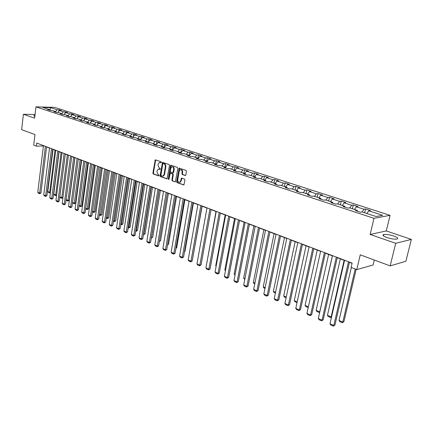 <?xml version="1.0" encoding="UTF-8"?>
<svg xmlns="http://www.w3.org/2000/svg" width="433" height="433" viewBox="0 0 433 433"><rect width="100%" height="100%" fill="white"/><g stroke="black" fill="none" stroke-linecap="round" stroke-linejoin="round"><path stroke-width="0.65" d="M161.357 162.38L161.071 161.753L155.268 159.847L152.892 173.108L153.293 173.996L158.992 175.987L158.938 175.002L158.224 174.743L156.93 171.874L157.098 170.813L158.18 169.168L160.048 169.384L160.286 169.022L160.004 168.394L159.284 168.139L157.985 165.271L158.159 164.204L159.274 162.532L161.114 162.748L161.357 162.38M393.678 235.996C389.478 234.681 386.166 234.193 383.746 234.529C382.117 235.124 383.194 236.131 386.972 237.555C391.183 238.881 394.512 239.384 396.969 239.059C398.62 238.442 397.526 237.419 393.678 235.996M34.949 115.449L33.855 115.627L34.835 116.428M185.129 175.56L185.811 175.024L186.439 171.316L186.011 170.386L179.175 168.15L176.648 181.741L177.065 182.661L183.884 184.988L184.956 180.036L184.528 179.11L181.395 178.136L180.702 180.848L179.847 182.19C178.477 182.466 177.784 181.665 177.779 179.792L179.224 171.181L180.133 169.796C181.487 169.557 182.163 170.364 182.158 172.21L181.914 173.649L182.342 174.575L185.476 175.538M35.062 114.496L23.393 114.285L21.65 129.64L34.97 134.566L33.725 145.104L36.399 146.137L36.767 143.036L352.126 263.118L351.125 267.432L356.776 269.607L373.084 265.001L374.28 260.017M395.708 243.308L411.35 239.411L386.29 230.941L370.155 234.453L395.708 243.308L390.16 265.884L360.245 254.826L356.776 269.607M370.155 234.453L373.966 218.324L35.955 106.854L54.693 107.373L390.057 215.342L373.966 218.324M23.393 114.285L34.629 118.177L35.955 106.854M169.487 165.428L169.07 164.524L162.527 162.364L160.102 175.728L160.508 176.626L167.041 178.872L169.487 165.428M171.078 165.217L177.454 167.425L177.876 168.34L175.376 181.898L172.312 180.929L171.896 180.014L172.767 174.759L172.35 173.844L170.234 173.222L169 179.192L168.778 179.543L168.258 178.921L170.423 165.752L171.078 165.217M411.35 239.411L405.878 261.251L390.16 265.884M365.555 208.977L363.958 209.236L356.337 206.768L357.95 206.519L353.252 204.998L351.634 205.242L344.192 202.828L345.821 202.595L341.236 201.112L339.596 201.34L332.327 198.985L333.978 198.763L329.497 197.318L327.841 197.529L320.745 195.229L322.412 195.023L318.033 193.605L316.361 193.805L309.422 191.559L311.105 191.37L306.824 189.984L305.135 190.168L298.359 187.971L300.058 187.792L295.874 186.439L294.169 186.612L287.544 184.469L289.255 184.301L285.163 182.975L283.447 183.137L276.963 181.037L278.69 180.88L274.69 179.587L272.958 179.738L266.62 177.682L268.357 177.541L264.444 176.274L262.701 176.415L256.498 174.402L258.247 174.272L254.415 173.032L252.666 173.162L246.594 171.192L248.353 171.073L244.602 169.86L242.843 169.974L236.9 168.047L238.67 167.939L234.995 166.754L233.23 166.857L227.412 164.973L229.187 164.87L225.593 163.712L223.812 163.809L218.118 161.958L219.899 161.866L216.381 160.73L214.595 160.816L209.015 159.008L210.806 158.927L207.358 157.812L205.567 157.888L200.1 156.118L201.892 156.048L198.514 154.954L196.717 155.025L191.359 153.287L193.161 153.222L189.849 152.151L188.046 152.21L182.796 150.511L184.604 150.451L181.357 149.401L179.549 149.455L174.402 147.788L176.215 147.74L173.032 146.711L171.219 146.755L166.175 145.12L167.988 145.082L164.87 144.07L163.052 144.108L158.105 142.506L159.923 142.468L156.86 141.483L155.041 141.51L150.186 139.94L152.01 139.913L149.006 138.939L147.182 138.966L142.425 137.423L144.249 137.402L141.299 136.449L139.475 136.465L134.804 134.95L136.628 134.939L133.737 134.003L131.908 134.013L127.324 132.525L129.153 132.52L126.317 131.6L124.487 131.605L119.984 130.149L121.814 130.144L119.032 129.245L117.202 129.245L112.78 127.811L114.615 127.816L111.876 126.934L110.047 126.923L105.706 125.521L107.541 125.527L104.851 124.661L103.022 124.65L98.762 123.27L100.591 123.281L97.955 122.431L96.121 122.409L91.937 121.056L93.772 121.078L91.179 120.239L89.344 120.217L85.236 118.88L87.065 118.907L84.522 118.085L82.687 118.057L78.649 116.748L80.478 116.775L77.978 115.968L76.148 115.936L72.176 114.648L74.011 114.685L71.548 113.89L69.718 113.852L65.816 112.585L67.645 112.629L65.231 111.844L63.402 111.806L59.565 110.561L61.394 110.604L59.018 109.836L57.188 109.793L50.542 107.633L42.845 107.427L49.486 109.603L47.614 109.554L49.984 110.334L51.857 110.377L55.689 111.633L53.816 111.59L56.23 112.385L58.103 112.423L62 113.7L60.127 113.663L62.585 114.469L64.457 114.501L68.425 115.8L66.547 115.768L69.047 116.591L70.925 116.623L74.963 117.944L73.085 117.917L75.629 118.75L77.507 118.777L81.621 120.12L79.742 120.098L82.33 120.948L84.213 120.969L88.397 122.339L86.513 122.323L89.155 123.189L91.033 123.205L95.292 124.601L93.414 124.59L96.104 125.467L97.982 125.478L102.323 126.901L100.44 126.896L103.178 127.795L105.057 127.795L109.479 129.245L107.601 129.245L110.388 130.16L112.266 130.154L116.769 131.632L114.891 131.637L117.733 132.568L119.611 132.563L124.201 134.062L122.323 134.073L125.218 135.026L127.096 135.009L131.773 136.541L129.9 136.563L132.85 137.532L134.723 137.51L139.491 139.069L137.618 139.096L140.628 140.081L142.5 140.054L147.361 141.645L145.488 141.678L148.557 142.684L150.424 142.652L155.382 144.27L153.515 144.313L156.649 145.342L158.51 145.299L163.566 146.949L161.704 146.998L164.897 148.048L166.759 147.994L171.912 149.683L170.055 149.742L173.314 150.808L175.17 150.749L180.431 152.476L178.575 152.535L181.903 153.628L183.754 153.563L189.124 155.317L187.273 155.393L190.666 156.502L192.512 156.427L197.995 158.224L196.154 158.305L199.613 159.441L201.459 159.355L207.055 161.19L205.215 161.282L208.755 162.44L210.59 162.348L216.305 164.215L214.47 164.318L218.086 165.503L219.91 165.401L225.75 167.311L223.926 167.419L227.617 168.632L229.436 168.518L235.4 170.472L233.587 170.591L237.36 171.831L239.168 171.706L245.262 173.698L243.46 173.833L247.313 175.094L249.116 174.959L255.346 177L253.549 177.14L257.489 178.434L259.28 178.288L265.651 180.372L263.865 180.529L267.897 181.849L269.672 181.692L276.184 183.825L274.414 183.993L278.538 185.346L280.303 185.172L286.965 187.354L285.206 187.532L289.423 188.918L291.176 188.728L297.991 190.964L296.248 191.159L300.567 192.571L302.304 192.371L309.276 194.655L307.549 194.866L311.966 196.317L313.687 196.1L320.831 198.438L319.121 198.66L323.64 200.149L325.345 199.916L332.658 202.314L330.964 202.552L335.597 204.073L337.285 203.829L344.776 206.281L343.104 206.53L347.845 208.089L349.512 207.829L357.187 210.346L355.536 210.611L360.397 212.208L362.042 211.932L376.055 216.522L382.685 215.309L368.781 210.801L370.367 210.535L365.555 208.977L364.667 212.792M362.102 211.954L363.958 209.236M354.481 209.458L356.337 206.768M357.187 210.346L357.469 211.25M349.777 207.916L351.634 205.242M342.335 205.48L344.192 202.828M344.776 206.281L345.074 207.18M337.74 203.975L339.596 201.34M330.476 201.599L332.327 198.985M332.658 202.314L332.966 203.207M325.989 200.127L327.841 197.529M318.894 197.805L320.745 195.229M320.831 198.438L321.151 199.326M314.51 196.371L316.361 193.805M307.576 194.098L309.422 191.559M309.276 194.655L309.611 195.543M303.289 192.696L305.135 190.168M296.513 190.477L298.359 187.971M297.991 190.964L298.337 191.841M292.324 189.107L294.169 186.612M285.699 186.937L287.544 184.469M286.965 187.354L287.317 188.225M281.607 185.6L283.447 183.137M275.128 183.478L276.963 181.037M276.184 183.825L276.546 184.691M271.123 182.163L272.958 179.738M264.785 180.09L266.62 177.682M265.651 180.372L266.019 181.232M260.866 178.807L262.701 176.415M254.669 176.778L256.498 174.402M255.346 177L255.724 177.855M250.837 175.522L252.666 173.162M244.769 173.536L246.594 171.192M245.262 173.698L245.652 174.548M241.019 172.307L242.843 169.974M235.081 170.364L236.9 168.047M235.4 170.472L235.796 171.316M231.406 169.162L233.23 166.857M225.593 167.257L227.412 164.973M225.75 167.311L226.15 168.15M221.999 166.083L223.812 163.809M216.711 165.054L216.305 164.215L218.118 161.958M212.782 163.068L214.595 160.816M207.126 161.336L209.015 159.008M207.055 161.19L207.467 162.018M203.759 160.113L205.567 157.888M198.141 158.51L200.1 156.118M197.995 158.224L198.417 159.046M194.915 157.217L196.717 155.025M189.34 155.734L191.359 153.287M189.124 155.317L189.551 156.14M186.25 154.381L188.046 152.21M180.718 153.011L182.796 150.511M180.431 152.476L180.864 153.287M177.763 151.599L179.549 149.455M172.264 150.332L174.402 147.788M171.912 149.683L172.35 150.495M169.433 148.871L171.219 146.755M163.983 147.707L166.175 145.12M163.566 146.949L164.01 147.756M161.271 146.202L163.052 144.108M155.891 145.093L158.105 142.506M155.382 144.27L155.831 145.071M153.271 143.583L155.041 141.51M147.983 142.495L150.186 139.94M147.361 141.645L147.81 142.441M145.418 141.012L147.182 138.966M140.227 139.951L142.425 137.423M139.491 139.069L139.946 139.859M137.716 138.49L139.475 136.465M132.617 137.45L134.804 134.95M131.773 136.541L132.233 137.326M130.154 136.011L131.908 134.013M125.148 135.004L127.324 132.525M124.201 134.062L124.666 134.842M122.739 133.586L124.487 131.605M117.841 132.568L119.984 130.149M116.769 131.632L117.235 132.406M115.459 131.199L117.202 129.245M110.686 130.16L112.78 127.811M109.479 129.245L109.95 130.014M108.31 128.861L110.047 126.923M103.66 127.795L105.706 125.521M102.323 126.901L102.794 127.665M101.295 126.566L103.022 124.65M96.759 125.473L98.762 123.27M95.292 124.601L95.769 125.359M94.399 124.309L96.121 122.409M89.983 123.194L91.937 121.056M88.397 122.339L88.873 123.096M87.628 122.09L89.344 120.217M83.325 120.959L85.236 118.88M81.621 120.12L82.102 120.872M80.982 119.914L82.687 118.057M76.782 118.766L78.649 116.748M74.963 117.944L75.445 118.691M74.444 117.776L76.148 115.936M70.352 116.612L72.176 114.648M68.425 115.8L68.912 116.547M68.024 115.671L69.718 113.852M64.03 114.496L65.816 112.585M62 113.7L62.487 114.436M61.713 113.603L63.402 111.806M57.816 112.418L59.565 110.561M55.689 111.633L56.176 112.369M55.511 111.573L57.188 109.793M49.882 110.188L50.542 107.633M49.486 109.603L49.974 110.328M386.29 230.941L390.057 215.342M46.58 146.944L49.519 148.059M52.712 149.277L55.722 150.424M58.942 151.653L62.027 152.827M65.286 154.067L68.446 155.274M71.743 156.529L74.979 157.764M78.313 159.03L81.631 160.297M84.998 161.579L88.402 162.878M91.807 164.172L95.298 165.503M98.74 166.813L102.318 168.177M105.804 169.509L109.468 170.905M112.991 172.247L116.758 173.682M120.32 175.04L124.179 176.507M127.784 177.882L131.746 179.392M135.394 180.783L139.458 182.331M143.15 183.738L147.317 185.324M151.057 186.747L155.339 188.382M159.122 189.822L163.512 191.494M167.344 192.956L171.852 194.671M175.733 196.154L180.361 197.913M184.29 199.413L189.048 201.226M193.026 202.741L197.908 204.603M201.94 206.14L206.958 208.051M211.044 209.604L216.197 211.569M220.337 213.15L225.636 215.169M229.831 216.765L235.276 218.838M239.53 220.462L245.127 222.594M249.44 224.234L255.199 226.432M259.567 228.099L265.494 230.351M269.927 232.045L276.016 234.361M280.514 236.077L286.787 238.464M291.349 240.207L297.801 242.664M302.429 244.429L309.07 246.956M313.773 248.748L320.609 251.356M325.383 253.175L332.425 255.854M337.269 257.705L344.527 260.466M349.447 262.344L352.072 263.345M36.399 146.137L43.392 145.991M366.924 213.529L368.781 210.801M58.828 111.341L59.018 109.836M65.026 113.43L65.231 111.844M71.331 115.557L71.548 113.89M77.745 117.722L77.978 115.968M84.273 119.93L84.522 118.085M90.914 122.176L91.179 120.239M97.674 124.471L97.955 122.431M104.553 126.804L104.851 124.661M111.552 129.186L111.876 126.934M118.685 131.616L119.032 129.245M125.949 134.095L126.317 131.6M133.342 136.622L133.737 134.003M140.877 139.199L141.299 136.449M148.557 141.835L149.006 138.939M156.378 144.525L156.86 141.483M164.351 147.274L164.87 144.07M172.48 150.083L173.032 146.711M180.767 152.952L181.357 149.401M189.264 155.588L189.849 152.151M197.951 158.207L198.514 154.954M206.779 161.098L207.358 157.812M215.786 164.047L216.381 160.73M224.981 167.057L225.593 163.712M234.367 170.131L234.995 166.754M243.958 173.27L244.602 169.86M253.749 176.48L254.415 173.032M263.757 179.755L264.444 176.274M273.986 183.105L274.69 179.587M284.438 186.526L285.163 182.975M295.127 190.027L295.874 186.439M306.061 193.605L306.824 189.984M317.243 197.264L318.033 193.605M328.685 201.009L329.497 197.318M340.398 204.847L341.236 201.112M352.392 208.771L353.252 204.998M161.233 162.662L159.966 162.445M158.884 169.076L160.167 169.292M155.68 159.885L153.406 173.076L153.807 173.963L159.106 175.895M162.943 162.402L160.616 175.695L161.022 176.594L167.127 178.813M163.236 163.56L162.786 163.934L160.957 175.213L161.244 175.841L163.003 176.069L164.053 174.445L165.314 166.71C165.438 165.282 165 164.324 163.999 163.826L163.225 163.56M162.792 176.15L163.517 176.036L164.572 174.412L164.053 174.445M163.75 163.533L164.513 163.798C165.514 164.296 165.953 165.254 165.828 166.683L164.572 174.412M175.457 181.849L172.312 180.929M171.067 173.173L172.864 173.812L173.281 174.721L172.41 179.976L172.827 180.891M171.192 165.254L168.913 179.419M173.676 169.281C173.687 167.479 173.032 166.678 171.722 166.878L170.802 168.275L170.304 171.284L170.721 172.193L172.843 172.816L173.676 169.281L174.19 169.249C174.228 167.566 173.628 166.743 172.383 166.792M173.038 172.799L173.687 172.269L173.178 172.302M174.19 169.249L173.687 172.269M180.826 169.693C182.093 169.644 182.71 170.472 182.672 172.177L182.428 173.617L182.85 174.542L185.546 175.489M179.646 182.277L180.361 182.152L181.21 180.805L180.702 180.848M181.838 178.147L181.21 180.805M179.608 168.172L177.157 181.703L177.579 182.623L183.955 184.945M54.975 150.143L49.687 192.322L47.787 191.483L53.037 149.401M50.412 192.685L49.676 192.939L49.687 192.322L50.461 192.263M49.676 192.939L48.344 192.349L47.787 191.483M45.389 146.316L39.674 193.107L40.94 193.01L46.602 146.776M43.446 145.575L37.779 192.252L39.674 193.107L39.674 193.73L38.348 193.134L37.779 192.252M40.94 193.01L39.674 193.73M61.102 152.476L55.684 194.974L53.752 194.119L59.126 151.723M56.62 195.142L55.662 195.597L55.684 194.974L56.653 194.899M55.662 195.597L54.309 194.996L53.752 194.119M67.332 154.846L61.778 197.675L59.814 196.804L65.323 154.083M62.937 197.632L61.751 198.298L61.778 197.675L62.947 197.572M61.751 198.298L60.376 197.686L59.814 196.804M51.516 148.649L45.66 195.803L46.926 195.694L52.729 149.114M49.541 147.897L43.733 194.931L45.66 195.803L45.654 196.425L44.301 195.819L43.733 194.931M46.926 195.694L45.654 196.425M57.751 151.025L51.749 198.541L53.015 198.428L58.964 151.485M55.738 150.256L49.784 197.654L51.749 198.541L51.733 199.169L50.358 198.547L49.784 197.654M53.015 198.428L51.733 199.169M73.67 157.26L67.976 200.419L69.215 200.306L74.849 157.709M66.092 199.586L67.976 200.419L67.943 201.042L66.547 200.425L66.081 199.694M69.215 200.306L67.943 201.042M80.116 159.717L74.281 203.207L75.521 203.093L81.296 160.167M72.517 202.428L74.281 203.207L74.243 203.835L72.484 202.682M75.521 203.093L74.243 203.835M86.676 162.218L80.695 206.048L81.934 205.924L87.85 162.667M79.06 205.323L80.695 206.048L80.646 206.676L79.006 205.724M81.934 205.924L80.646 206.676M64.095 153.439L57.941 201.329L59.207 201.21L65.307 153.899M62.049 152.66L55.944 200.43L57.941 201.329L57.919 201.957L56.523 201.329L55.944 200.43M59.207 201.21L57.919 201.957M70.552 155.896L64.241 204.16L65.507 204.04L71.764 156.362M68.468 155.106L62.206 203.245L64.241 204.16L64.208 204.793L62.79 204.154L62.206 203.245M65.507 204.04L64.208 204.793M77.123 158.402L70.649 207.044L71.921 206.92L78.335 158.862M75.001 157.59L68.582 206.113L70.649 207.044L70.611 207.683L69.166 207.028L68.582 206.113M71.921 206.92L70.611 207.683M93.349 164.762L87.222 208.939L88.462 208.809L94.529 165.211M85.712 208.268L87.222 208.939L87.168 209.567L85.637 208.825M88.462 208.809L87.168 209.567M83.813 160.946L77.171 209.983L78.443 209.848L85.025 161.406M81.653 160.123L75.071 209.036L77.171 209.983L77.128 210.617L75.656 209.956L75.071 209.036M78.443 209.848L77.128 210.617M100.147 167.355L93.864 211.878L95.103 211.742L101.322 167.798M92.489 211.272L93.864 211.878L93.799 212.511L92.402 211.889M95.103 211.742L93.799 212.511M90.621 163.539L83.813 212.971L85.084 212.83L91.834 163.999M88.424 162.705L81.669 212.008L83.813 212.971L83.758 213.61L82.259 212.933L81.669 212.008M85.084 212.83L83.758 213.61M107.065 169.99L100.624 214.871L101.863 214.73L108.239 170.434M99.39 214.324L100.624 214.871L100.548 215.504L99.298 214.952M101.863 214.73L100.548 215.504M97.56 166.18L90.573 216.013L91.845 215.867L98.767 166.64M95.32 165.33L88.392 215.033L90.573 216.013L90.508 216.652L88.982 215.964L88.392 215.033M91.845 215.867L90.508 216.652M114.112 172.67L107.503 217.918L108.743 217.767L115.281 173.119M106.415 217.431L107.503 217.918L107.422 218.551L106.323 218.064M108.743 217.767L107.422 218.551M104.624 168.87L97.452 219.109L98.724 218.957L105.825 169.33M102.345 168.004L95.233 218.108L97.452 219.109L97.382 219.753L95.828 219.055L95.233 218.108M98.724 218.957L97.382 219.753M121.283 175.403L114.507 221.014L115.746 220.862L122.452 175.852M113.565 220.597L114.507 221.014L114.415 221.653L113.473 221.236M115.746 220.862L114.415 221.653M111.817 171.609L104.461 222.264L105.733 222.107L113.018 172.069M109.495 170.726L102.199 221.247L104.461 222.264L104.38 222.908L102.8 222.194L102.199 221.247M105.733 222.107L104.38 222.908M128.59 178.19L121.641 224.175L122.875 224.013L129.754 178.634M120.856 223.829L121.641 224.175L121.538 224.814L120.758 224.467M122.875 224.013L121.538 224.814M119.145 174.402L111.6 225.474L112.867 225.312L120.347 174.862M116.78 173.503L109.295 224.44L111.6 225.474L111.508 226.123L109.895 225.398L109.295 224.44M112.867 225.312L111.508 226.123M136.032 181.026L128.904 227.39L130.138 227.222L137.196 181.47M128.282 227.114L128.904 227.39L128.796 228.034L128.184 227.758M130.138 227.222L128.796 228.034M126.615 177.249L118.869 228.748L120.141 228.575L127.811 177.703M124.206 176.328L116.526 227.693L118.869 228.748L118.766 229.398L117.127 228.656L116.526 227.693M120.141 228.575L118.766 229.398M143.615 183.917L136.303 230.665L137.537 230.491L144.774 184.355M135.848 230.464L136.303 230.665L136.184 231.309L135.746 231.114M137.537 230.491L136.184 231.309M134.23 180.144L126.279 232.083L127.546 231.904L135.421 180.599M131.773 179.208L123.887 231.006L126.279 232.083L126.165 232.732L124.493 231.98L123.887 231.006M127.546 231.904L126.165 232.732M151.344 186.861L143.843 233.999L145.071 233.82L152.497 187.3M143.561 233.874L143.843 233.999L143.707 234.648L143.453 234.534M145.071 233.82L143.707 234.648M141.992 183.099L133.824 235.476L135.096 235.292L143.177 183.554M139.486 182.147L131.388 234.383L133.824 235.476L133.705 236.131L132 235.363L131.388 234.383M135.096 235.292L133.705 236.131M159.225 189.86L151.523 237.403L152.752 237.214L160.372 190.298M151.42 237.354L151.312 238.02M152.752 237.214L151.377 238.047M149.899 186.114L141.521 238.94L142.787 238.745L151.085 186.563M147.35 185.14L139.036 237.825L141.521 238.94L141.385 239.595L139.648 238.81L139.036 237.825M142.787 238.745L141.385 239.595M159.447 240.851L160.578 240.667L168.394 193.356M160.578 240.667L159.339 241.49M157.969 189.183L149.363 242.469L150.624 242.269L159.149 189.638M155.366 188.193L146.83 241.333L149.363 242.469L149.217 243.13L147.447 242.328L146.83 241.333M150.624 242.269L149.217 243.13M167.641 244.342L168.551 244.19L176.577 196.474M168.551 244.19L167.533 244.986M166.196 192.317L157.358 246.068L158.619 245.857L167.376 192.766M163.544 191.31L154.781 244.91L157.358 246.068L157.201 246.729L155.398 245.912L154.781 244.91M158.619 245.857L157.201 246.729M176.004 247.903L176.686 247.784L184.923 199.656M175.906 248.445L176.686 247.784M174.591 195.516L165.514 249.738L166.775 249.516L175.766 195.96M171.885 194.482L162.884 248.553L165.514 249.738L165.346 250.398L163.506 249.57L162.884 248.553M166.775 249.516L165.346 250.398M184.534 251.53L184.978 251.449L193.432 202.898M184.474 251.876L184.978 251.449M183.159 198.779L173.833 253.484L175.089 253.251L184.323 199.223M180.393 197.724L171.149 252.271L173.833 253.484L173.649 254.144L171.771 253.294L171.149 252.271M175.089 253.251L173.649 254.144M193.242 255.216L202.114 206.205M191.9 202.108L182.315 257.299L183.57 257.061L193.058 202.547M189.08 201.031L179.576 256.071L182.315 257.299L182.12 257.965L180.204 257.099L179.576 256.071M183.57 257.061L182.12 257.965M200.825 205.502L190.975 261.196L192.225 260.947L201.973 205.94M197.946 204.408L188.182 259.941L190.975 261.196L190.764 261.862L188.81 260.98L188.182 259.941M192.225 260.947L190.764 261.862M207.006 261.96L215.991 211.493M206.806 261.873L206.974 262.154M209.935 208.971L199.813 265.175L201.058 264.915L211.077 209.41M206.996 207.851L196.961 263.892L199.813 265.175L199.586 265.84L197.594 264.942L196.961 263.892M201.058 264.915L199.586 265.84M216.186 266.024L215.731 265.824L225.165 214.99M215.731 265.824L216.105 266.452M219.239 212.516L208.83 269.234L210.07 268.963L220.375 212.949M216.235 211.374L205.919 267.924L208.83 269.234L208.592 269.9L206.557 268.98L205.919 267.924M210.07 268.963L208.592 269.9M225.561 270.176L224.841 269.856L234.534 218.557M224.841 269.856L225.431 270.852M228.743 216.132L218.043 273.38L219.277 273.099L229.869 216.565M225.674 214.968L215.066 272.038L218.043 273.38L217.788 274.046L215.71 273.109L215.066 272.038M219.277 273.099L217.788 274.046M235.135 274.414L234.139 273.97L244.104 222.205M234.995 275.134L234.139 273.97M238.453 219.834L227.444 277.613L228.678 277.32L239.568 220.256M235.314 218.638L224.408 276.243L227.444 277.613L227.173 278.278L225.052 277.32L224.408 276.243M228.678 277.32L227.173 278.278M244.916 278.744L243.633 278.175L253.879 225.929M244.775 279.474L243.633 278.175M248.374 223.612L237.051 281.937L238.28 281.629L249.478 224.034M245.17 222.389L233.95 280.541L237.051 281.937L236.764 282.603L234.599 281.629L233.95 280.541M238.28 281.629L236.764 282.603M254.913 283.166L253.332 282.468L263.865 229.734M254.766 283.902L253.965 283.55L253.332 282.468M258.512 227.471L246.87 286.354L248.087 286.034L259.611 227.888M255.237 226.226L243.698 284.925L246.87 286.354L246.566 287.025L244.347 286.024L243.698 284.925M248.087 286.034L246.566 287.025M265.131 287.691L263.237 286.852L274.067 233.62M264.98 288.432L263.876 287.945L263.237 286.852M268.882 231.422L256.899 290.868L258.111 290.538L269.97 231.834M265.532 230.145L253.662 289.406L256.899 290.868L256.58 291.539L254.312 290.516L253.662 289.406M258.111 290.538L256.58 291.539M275.577 292.313L273.358 291.333L284.497 237.598M275.42 293.065L273.997 292.437L273.358 291.333M279.485 235.46L267.156 295.479L268.357 295.138L280.557 235.866M276.059 234.156L263.843 293.991L267.156 295.479L266.815 296.156L264.498 295.111L263.843 293.991M268.357 295.138L266.815 296.156M286.262 297.043L283.702 295.912L295.165 241.657M286.099 297.801L284.346 297.022L283.702 295.912M290.332 239.59L277.64 300.199L278.836 299.847L291.393 239.99M286.83 238.253L274.251 298.678L277.64 300.199L277.277 300.87L274.912 299.804L274.251 298.678M278.836 299.847L277.277 300.87M297.19 301.882L294.278 300.594L306.066 245.814M297.022 302.645L294.922 301.714L294.278 300.594M301.428 243.811L288.362 305.027L289.547 304.653L302.478 244.212M297.844 242.448L284.898 303.468L288.362 305.027L287.977 305.698L285.558 304.605L284.898 303.468M289.547 304.653L287.977 305.698M308.372 306.835L305.092 305.379L317.227 250.063M308.199 307.603L305.736 306.51L305.092 305.379M312.788 248.141L299.327 309.963L300.507 309.579L313.822 248.531M309.119 246.74L295.788 308.366L299.327 309.963L298.927 310.634L296.448 309.519L295.788 308.366M300.507 309.579L298.927 310.634M332.355 255.827L319.743 311.868L316.15 310.277L328.636 254.415M319.7 312.399L319.31 312.534L319.83 311.841M319.31 312.534L316.799 311.419L316.15 310.277M324.414 252.569L310.553 315.013L311.717 314.612L325.432 252.953M320.658 251.135L306.927 313.378L310.553 315.013L310.125 315.684L307.592 314.542L306.927 313.378M311.717 314.612L310.125 315.684M344.121 260.314L331.142 316.913L327.462 315.284L340.322 258.864M331.526 317.097L330.688 317.578L331.608 316.745M330.688 317.578L328.111 316.436L327.462 315.284M336.322 257.099L322.038 320.182L323.191 319.765L337.323 257.478M332.474 255.638L318.325 318.509L322.038 320.182L321.589 320.853L318.997 319.684L318.325 318.509M323.191 319.765L321.589 320.853M355.212 269.007L342.801 322.076L339.034 320.404L351.331 267.507M343.905 321.659L342.324 322.742L342.801 322.076L343.905 321.659L356.153 269.369M342.324 322.742L339.689 321.573L339.034 320.404M348.516 261.743L333.8 325.475L334.942 325.042L349.496 262.117M344.576 260.244L330 323.765L333.8 325.475L333.323 326.146L330.666 324.945L330 323.765M334.942 325.042L333.323 326.146M160.708 162.478L160.194 162.505M159.642 169.103L159.127 169.135M153.807 173.963L153.293 173.996M153.406 173.076L152.892 173.108M155.431 160.345L154.917 160.372M167.051 178.867L166.716 178.889M161.022 176.594L160.508 176.626M160.616 175.695L160.102 175.728M162.689 162.868L162.175 162.889M165.828 166.683L165.314 166.71M164.513 163.798L163.999 163.826M175.387 181.892L175.035 181.92M172.41 179.976L171.896 180.014M173.281 174.721L172.767 174.759M172.864 173.812L172.35 173.844M168.773 178.883L168.258 178.921M170.938 165.725L170.423 165.752M182.85 174.542L182.342 174.575M182.428 173.617L181.914 173.649M182.672 172.177L182.158 172.21M181.584 178.607L181.07 178.645M183.89 184.983L183.522 185.015M177.579 182.623L177.065 182.661M177.157 181.703L176.648 181.741M179.343 168.643L178.834 168.675M383.432 235.839L383.746 234.529M33.817 115.963L33.855 115.627M162.808 162.353L162.527 162.364M163.517 176.036L163.003 176.069M173.357 172.783L172.843 172.816M171.067 165.217L170.77 165.227M180.361 182.152L179.847 182.19M181.741 178.115L181.395 178.136M179.5 168.134L179.175 168.15"/></g></svg>
